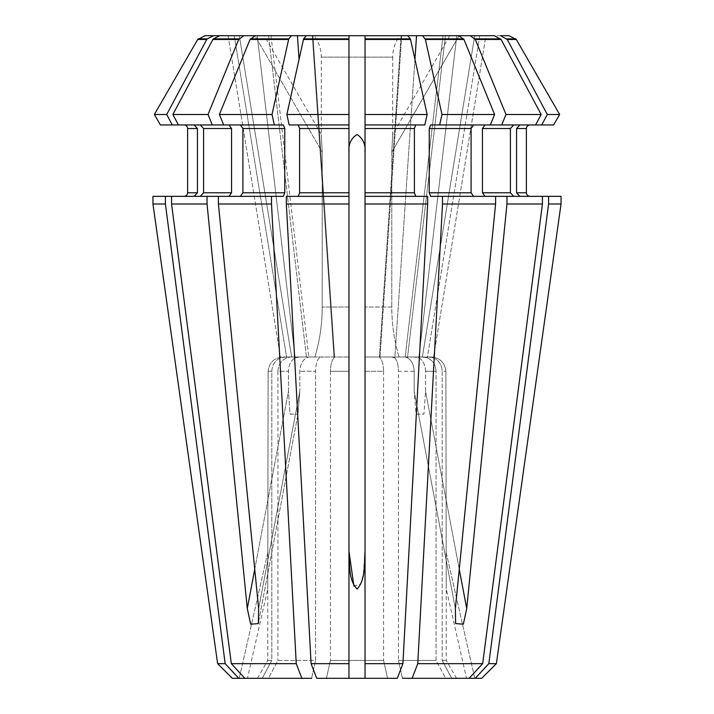 <?xml version="1.0" encoding="UTF-8"?>
<svg xmlns="http://www.w3.org/2000/svg" width="714" height="714" viewBox="0 0 714 714"><rect width="100%" height="100%" fill="white"/><g stroke="black" fill="none" stroke-linecap="round" stroke-linejoin="round"><path stroke-width="0.54" stroke-dasharray="3.57 2.68" d="M391.54 357L405.257 357L391.54 357L394.806 357.848L391.54 357M459.263 569.254L425.535 391.227L425.535 371.28L436.049 371.28C435.692 364.854 432.773 360.374 427.284 357.848L422.358 357L428.471 357L405.159 357L423.536 357L427.284 357.848C432.773 360.374 435.692 364.854 436.049 371.28L436.049 660.45A59016.009 54523.682 -90 0 1 445.607 678.3L402.393 678.3L445.607 678.3A59016.009 54523.682 90 0 0 436.049 660.45L398.439 660.45L436.049 660.45L436.049 371.28L425.535 371.28C425.258 364.845 423.018 360.374 418.823 357.848L414.379 357L418.823 357.848C423.018 360.374 425.258 364.845 425.535 371.28L425.535 391.227L423.929 414.156L416.048 414.209L414.174 391.227L416.048 414.191L423.946 414.058L425.535 391.227L466.715 608.569L463.324 624.25L455.657 623.563L455.353 608.569L495.596 203.99L442.501 203.99L442.501 196.35L495.596 196.35L495.596 203.99M496.373 663.654L488.831 663.654A99936.849 92329.607 -90 0 1 475.274 678.3L451.748 678.3A59016.009 54523.682 90 0 0 442.198 660.45L442.198 371.28L445.884 371.28L442.198 371.28C441.841 364.854 438.914 360.374 433.434 357.848L428.471 357L431.542 357L365.032 357L399.081 357C394.226 340.694 391.799 324.031 391.781 307.02L365.032 307.02L391.781 307.02C391.799 324.031 394.226 340.694 399.081 357L431.542 357L428.471 357L433.434 357.848C438.914 360.374 441.841 364.854 442.198 371.28L442.198 660.45L446.25 660.45L442.198 660.45A59016.009 54523.682 -90 0 1 451.748 678.3L402.393 678.3A59016.009 22584.454 -90 0 0 398.439 660.45A59016.009 22584.454 90 0 1 402.393 678.3M348.967 307.02L348.967 152.162C348.361 144.362 351.002 138.48 356.911 134.518C362.944 138.311 365.648 144.192 365.032 152.162L365.032 551.208L365.032 371.28L383.596 371.28C383.445 364.854 382.24 360.374 379.964 357.848L379.625 357L379.964 357.848C382.24 360.374 383.445 364.854 383.596 371.28L365.032 371.28L365.032 357L379.625 357L365.032 357L365.032 35.7L407.73 35.7L410.541 39.484L365.032 39.484L365.032 35.7L306.27 35.7L303.459 39.484L348.967 39.484L348.967 35.7L348.967 307.02L322.219 307.02L348.967 307.02L348.967 357L314.919 357L348.967 357L348.967 551.208L348.967 357M311.607 678.3A59016.009 22584.454 -90 0 1 315.561 660.45L315.561 371.28L299.826 371.28L315.561 371.28C315.713 364.854 316.918 360.374 319.194 357.848L322.46 357L308.743 357L322.46 357L319.194 357.848C316.918 360.374 315.713 364.854 315.561 371.28L315.561 660.45L277.951 660.45A59016.009 54523.682 90 0 0 268.393 678.3L311.607 678.3L268.393 678.3A59016.009 54523.682 -90 0 1 277.951 660.45L315.561 660.45A59016.009 22584.454 90 0 0 311.607 678.3L232.309 678.3M299.621 357L308.841 357L290.464 357L299.621 357L295.177 357.848L299.621 357M285.529 357L314.919 357C319.774 340.694 322.201 324.031 322.219 307.02L322.219 152.162L322.219 307.02C322.201 324.031 319.774 340.694 314.919 357L282.458 357L285.529 357L280.566 357.848C275.086 360.374 272.159 364.854 271.802 371.28L271.802 660.45L267.75 660.45L271.802 660.45A59016.009 54523.682 90 0 0 262.252 678.3A59016.009 54523.682 -90 0 1 271.802 660.45L271.802 371.28L268.116 371.28L267.75 589.041L268.116 371.28C269.116 362.739 273.899 357.982 282.458 357C273.899 357.982 269.116 362.739 268.116 371.28L271.802 371.28C272.159 364.854 275.086 360.374 280.566 357.848L285.529 357M244.875 678.3A99936.857 92329.616 -90 0 1 231.318 663.654L296.248 663.654L271.498 203.99L218.404 203.99L258.647 608.569L299.826 391.227L299.826 371.28C300.103 364.845 302.334 360.374 306.538 357.848L308.743 357L306.538 357.848C302.334 360.374 300.103 364.845 299.826 371.28L299.826 391.227L297.952 414.191L299.826 391.227L258.647 608.569L258.352 623.572L250.659 624.197L247.285 608.569L207.042 203.99L171.565 203.99L171.565 196.35L207.042 196.35L207.042 203.99M254.737 569.254L288.465 391.227L288.465 371.28L277.951 371.28C278.308 364.854 281.227 360.374 286.716 357.848L290.464 357L286.716 357.848C281.227 360.374 278.308 364.854 277.951 371.28L288.465 371.28C288.742 364.845 290.982 360.374 295.177 357.848C290.982 360.374 288.742 364.845 288.465 371.28L288.465 391.227L290.071 414.156L297.952 414.209L290.054 414.058L288.465 391.227L247.285 608.569M277.951 371.28L277.951 660.45L277.951 371.28M271.498 196.35L218.404 196.35L240.377 196.35L242.903 192.78L242.903 128.52L240.377 124.95L223.652 124.95L219.385 114.499L272.025 114.499L274.337 124.95L283.387 124.95L240.377 124.95L283.387 124.95L284.761 128.52L284.761 192.78L283.387 196.35L271.498 196.35L271.498 203.99M414.174 371.28L414.174 391.227L455.353 608.569L414.174 391.227L414.174 371.28C413.897 364.845 411.666 360.374 407.462 357.848L405.257 357L407.462 357.848C411.666 360.374 413.897 364.845 414.174 371.28L398.439 371.28L398.439 660.45L398.439 371.28L414.174 371.28M414.95 59.405L394.806 357.848C397.082 360.374 398.287 364.854 398.439 371.28C398.287 364.854 397.082 360.374 394.806 357.848L416.548 35.7L422.572 35.7L425.383 39.484L463.966 39.484L458.763 35.7L443.019 35.7L458.763 35.7L445.429 35.7L407.462 357.848L445.429 35.7L443.019 35.7L456.79 35.7L443.019 35.7L405.159 357L443.019 35.7M441.975 114.499L439.663 124.95L490.348 124.95L494.615 114.499L441.975 114.499A407858.497 156080.695 90 0 0 425.383 39.484M439.663 124.95L513.723 124.95L484.976 124.95L501.701 124.95L505.976 114.499L541.15 114.499L535.571 124.95L513.723 124.95L510.421 128.52L510.421 192.78L513.723 196.35L542.435 196.35L542.435 203.99L506.958 203.99L466.715 608.569M429.239 128.52L471.097 128.52L473.623 124.95L430.613 124.95L429.239 128.52L429.239 192.78L430.613 196.35L442.501 196.35M463.966 39.484A407858.506 288399.514 -90 0 1 494.615 114.499M469.125 678.3A99936.857 92329.616 -90 0 0 482.682 663.654L417.752 663.654A99936.857 38244.178 -90 0 1 412.139 678.3M417.752 663.654L442.501 203.99M482.682 663.654L542.435 203.99M243.876 35.7L219.689 35.7L234.228 35.7L286.716 357.848L234.228 35.7L239.297 35.7L219.689 35.7L212.897 39.484L238.681 39.484L243.876 35.7L270.981 35.7L257.21 35.7L295.177 357.848L257.21 35.7M172.85 114.499L178.429 124.95L212.299 124.95L208.024 114.499L172.85 114.499A407858.497 376812.117 90 0 1 212.897 39.484M154.349 114.499L166.701 114.499L172.279 124.95L212.299 124.95M231.55 128.52L229.024 124.95L200.277 124.95L203.579 128.52L203.579 192.78L200.277 196.35L229.024 196.35L231.55 192.78L231.55 128.52L203.579 128.52M207.042 196.35L200.277 196.35M238.681 39.484A407858.506 288399.514 -90 0 0 208.024 114.499M296.248 663.654A99936.857 38244.178 -90 0 0 301.861 678.3M231.318 663.654L171.565 203.99M445.884 371.28C444.884 362.739 440.101 357.982 431.542 357C440.101 357.982 444.884 362.739 445.884 371.28L446.25 589.041L445.884 371.28M475.274 678.3L481.691 678.3M485.913 35.7L474.703 35.7L485.913 35.7L433.434 357.848L485.913 35.7L500.46 35.7L507.252 39.484L516.302 39.484M548.584 196.35L548.584 203.99L561.043 203.99L561.043 196.35L506.958 196.35L506.958 203.99M500.46 35.7L449.749 35.7L459.031 35.7L391.781 152.162L391.781 307.02L391.781 152.162L392.7 134.518L391.781 152.162L392.7 134.518L391.781 152.162L459.031 35.7M506.779 38.886L515.794 38.886L508.948 35.7M559.651 114.499L547.299 114.499L541.721 124.95L553.609 124.95L519.863 124.95L553.609 124.95M541.721 124.95L519.863 124.95L516.561 128.52L516.561 192.78L519.863 196.35M547.299 114.499A407858.506 376812.126 90 0 0 507.252 39.484M488.831 663.654L548.584 203.99M194.137 124.95L197.439 128.52L197.439 192.78L187.612 192.78L187.612 128.52C187.407 126.351 186.211 125.164 184.042 124.95L172.279 124.95M365.032 203.99L365.032 124.95L424.821 124.95L365.032 124.95L365.032 114.499L427.133 114.499L424.821 124.95L415.771 124.95L414.397 128.52L414.397 192.78L415.771 196.35L365.032 196.35L427.659 196.35L427.659 203.99L365.032 203.99L365.032 678.3L365.032 663.654L402.91 663.654A99936.857 38244.178 -90 0 1 397.296 678.3L348.967 678.3L348.967 551.208L348.967 663.654L311.09 663.654A99936.849 38244.178 -90 0 0 316.704 678.3L326.45 678.3A59016.009 22584.454 90 0 1 330.403 660.45L383.596 660.45L330.403 660.45A59016.009 22584.454 -90 0 0 326.45 678.3L348.967 678.3L348.967 203.99L286.341 203.99L286.341 196.35L348.967 196.35L348.967 203.99M397.296 678.3L387.55 678.3A59016.009 22584.454 90 0 0 383.596 660.45A59016.009 22584.454 -90 0 1 387.55 678.3L397.296 678.3M383.596 371.28L383.596 660.45L383.596 371.28M330.403 371.28L330.403 660.45L330.403 371.28L348.967 371.28L330.403 371.28C330.555 364.854 331.76 360.374 334.036 357.848L334.607 357.116L334.036 357.848C331.76 360.374 330.555 364.854 330.403 371.28M286.867 114.499L289.179 124.95L348.967 124.95L348.967 114.499L286.867 114.499A407858.497 156080.695 90 0 1 303.459 39.484M298.229 124.95L348.967 124.95L298.229 124.95L299.603 128.52L299.603 192.78L298.229 196.35L286.341 196.35L348.967 196.35L348.967 152.162M365.032 551.208L363.426 573.396L360.954 584.123L353.894 585.971M311.09 663.654L286.341 203.99M348.967 39.484L348.967 114.499M178.429 124.95L200.277 124.95M229.024 124.95L274.337 124.95M501.701 124.95L519.863 124.95M473.623 124.95L490.348 124.95M365.032 152.162L365.032 124.95L415.771 124.95M427.133 114.499A407858.497 156080.695 90 0 0 410.541 39.484M365.032 39.484L365.032 114.499M500.639 38.886L501.103 39.484L475.319 39.484L470.124 35.7L494.311 35.7L500.639 38.886L474.971 38.886M535.571 124.95L513.723 124.95M506.958 196.35L484.976 196.35L482.45 192.78L482.45 128.52L484.976 124.95M541.15 114.499A407858.506 376812.126 90 0 0 501.103 39.484M475.319 39.484A407858.506 288399.514 -90 0 1 505.976 114.499M402.91 663.654L427.659 203.99M207.221 38.886L198.206 38.886L205.052 35.7L213.54 35.7L206.748 39.484L197.698 39.484M197.439 192.78L194.137 196.35L152.957 196.35L165.416 196.35L165.416 203.99L152.957 203.99L152.957 196.35L194.137 196.35L165.416 196.35M184.042 124.95L160.391 124.95M166.701 114.499A407858.506 376812.126 90 0 1 206.748 39.484M288.813 38.886L288.617 39.484L250.034 39.484L255.237 35.7L291.428 35.7L288.813 38.886L250.391 38.886M229.024 196.35L218.404 196.35L218.404 203.99M217.627 663.654L225.169 663.654A99936.849 92329.607 -90 0 0 238.726 678.3M240.377 124.95L223.652 124.95M205.052 35.7L264.251 35.7L321.3 134.518L321.3 57.12C321.238 49.212 318.855 42.072 314.16 35.7L399.84 35.7C395.145 42.072 392.762 49.212 392.7 57.12L321.3 57.12L392.7 57.12L392.7 134.518L449.749 35.7M268.571 35.7L270.981 35.7L268.571 35.7L306.538 357.848L268.571 35.7L255.237 35.7L268.571 35.7M365.032 35.7L348.967 35.7M470.124 35.7L456.79 35.7L418.823 357.848L456.79 35.7M484.976 196.35L430.613 196.35L473.623 196.35L471.097 192.78L471.097 128.52M401.705 35.7L379.964 357.848L401.705 35.7L407.73 35.7L401.072 35.7L401.705 35.7L401.072 35.7L379.384 357.116L401.072 35.7L416.548 35.7M415.771 196.35L365.032 196.35M239.297 35.7L291.642 357L239.297 35.7L228.087 35.7L280.566 357.848L228.087 35.7L213.54 35.7M225.169 663.654L165.416 203.99M479.772 35.7L427.284 357.848L479.772 35.7L494.311 35.7L474.703 35.7L422.358 357L474.703 35.7M272.025 114.499A407858.506 156080.695 90 0 1 288.617 39.484M312.295 35.7L306.27 35.7L312.295 35.7L334.036 357.848L312.295 35.7L312.928 35.7L291.428 35.7M516.561 128.52L526.388 128.52L526.388 192.78L516.561 192.78M194.137 196.35L171.565 196.35M513.723 196.35L542.435 196.35M348.967 196.35L298.229 196.35M240.377 196.35L218.404 196.35M495.596 196.35L473.623 196.35M250.034 39.484A407858.506 288399.514 -90 0 0 219.385 114.499M264.251 35.7L254.969 35.7L322.219 152.162L321.3 134.518L322.219 152.162L321.3 134.518L322.219 152.162L254.969 35.7M425.187 38.886L463.609 38.886M213.361 38.886L239.029 38.886M203.579 192.78L231.55 192.78M303.655 38.886L348.967 38.886M299.603 128.52L348.967 128.52M365.032 38.886L410.345 38.886M365.032 128.52L414.397 128.52M482.45 128.52L510.421 128.52M187.612 128.52L197.439 128.52M474.774 678.3L445.884 551.208L474.774 678.3M297.452 35.7L299.05 59.405M239.226 678.3L268.116 551.208L239.226 678.3M299.603 192.78L348.967 192.78M482.45 192.78L510.421 192.78M365.032 192.78L414.397 192.78M242.903 128.52L284.761 128.52M242.903 192.78L284.761 192.78M429.239 192.78L471.097 192.78M456.558 678.3L446.25 660.45L446.25 589.041L466.537 678.3M257.442 678.3L267.75 660.45L267.75 589.041L247.463 678.3M258.575 622.108L297.97 414.209L258.307 623.563M270.981 35.7L308.841 357L270.981 35.7M455.693 623.554L455.416 622.099M312.928 35.7L334.616 357.116L312.928 35.7"/><path stroke-width="1.07" d="M301.861 678.3L244.875 678.3A99936.857 92329.616 90 0 1 231.318 663.654L296.248 663.654A99936.857 38244.178 90 0 0 301.861 678.3L311.607 678.3M288.813 38.886L288.617 39.484L250.034 39.484L255.237 35.7L291.428 35.7L288.813 38.886L250.391 38.886M274.337 124.95L223.652 124.95L219.385 114.499L272.025 114.499L274.337 124.95L283.387 124.95L284.761 128.52L284.761 192.78L283.387 196.35L271.498 196.35L271.498 203.99L218.404 203.99L258.647 608.569L258.343 623.563L250.676 624.25L247.285 608.569L207.042 203.99L171.565 203.99L231.318 663.654M271.498 196.35L218.404 196.35L218.404 203.99M284.761 128.52L242.903 128.52L240.377 124.95M250.034 39.484A407858.506 288399.514 90 0 0 219.385 114.499M272.025 114.499A407858.506 156080.695 -90 0 1 288.617 39.484M296.248 663.654L271.498 203.99M401.705 35.7L422.572 35.7L425.383 39.484L463.966 39.484L458.763 35.7L422.572 35.7L443.019 35.7M412.139 678.3A99936.857 38244.178 90 0 0 417.752 663.654L482.682 663.654A99936.857 92329.616 90 0 1 469.125 678.3L402.393 678.3M470.124 35.7L494.311 35.7L501.103 39.484L475.319 39.484L470.124 35.7L456.79 35.7M506.958 203.99L506.958 196.35L542.435 196.35L542.435 203.99L506.958 203.99L466.715 608.569L463.341 624.197L455.648 623.572L455.353 608.569L495.596 203.99L442.501 203.99L417.752 663.654M541.15 114.499L535.571 124.95L501.701 124.95L505.976 114.499L541.15 114.499A407858.506 376812.126 -90 0 0 501.103 39.484M463.966 39.484A407858.506 288399.514 90 0 1 494.615 114.499L490.348 124.95L501.701 124.95M513.723 124.95L510.421 128.52L482.45 128.52L484.976 124.95M475.319 39.484A407858.506 288399.514 90 0 1 505.976 114.499M482.682 663.654L542.435 203.99M481.691 678.3A99936.857 99936.857 0 0 0 496.373 663.654A99936.857 99936.857 0 0 1 481.691 678.3L469.125 678.3M506.779 38.886L515.794 38.886L516.302 39.484L508.948 35.7L500.46 35.7L507.252 39.484L516.302 39.484A412982.571 412982.571 -120 0 1 559.651 114.499L553.609 124.95L559.651 114.499L547.299 114.499L541.721 124.95L535.571 124.95M519.863 124.95L516.561 128.52L526.388 128.52C526.629 126.387 527.824 125.2 529.958 124.95C527.824 125.2 526.629 126.387 526.388 128.52L526.388 192.78L516.561 192.78L519.863 196.35M496.373 663.654L561.043 203.99L548.584 203.99L548.584 196.35L561.043 196.35L561.043 203.99L496.373 663.654L488.831 663.654A99936.849 92329.607 90 0 1 475.274 678.3M238.726 678.3L232.309 678.3A99936.857 99936.857 0 0 1 217.627 663.654L225.169 663.654A99936.849 92329.607 90 0 0 238.726 678.3L244.875 678.3M207.221 38.886L206.748 39.484L197.698 39.484L205.052 35.7L228.087 35.7L213.54 35.7L207.221 38.886L198.206 38.886L197.698 39.484A412978.555 412978.555 -60 0 0 154.349 114.499L166.701 114.499L172.279 124.95L160.391 124.95L154.349 114.499L160.391 124.95M165.416 196.35L165.416 203.99L152.957 203.99L152.957 196.35L171.565 196.35L171.565 203.99M213.54 35.7L205.052 35.7M172.279 124.95L178.429 124.95L172.85 114.499L208.024 114.499L212.299 124.95L178.429 124.95M194.137 124.95L197.439 128.52L187.612 128.52C187.407 126.351 186.211 125.164 184.042 124.95M166.701 114.499A407858.506 376812.126 -90 0 1 206.748 39.484M225.169 663.654L165.416 203.99M217.627 663.654L152.957 203.99L217.627 663.654A99936.857 99936.857 0 0 0 232.309 678.3M365.032 203.99L427.659 203.99L427.659 196.35L365.032 196.35L365.032 678.3L365.032 663.654L402.91 663.654A99936.849 38244.178 90 0 1 397.296 678.3L316.704 678.3A99936.849 38244.178 90 0 1 311.09 663.654L286.341 203.99L348.967 203.99L348.967 196.35L286.341 196.35L286.341 203.99M353.894 585.971L348.967 551.208C350.03 563.614 348.03 579.857 357.134 589.041C365.854 579.277 364.024 563.712 365.032 551.208M410.345 38.886L410.541 39.484L365.032 39.484L365.032 35.7L407.73 35.7L410.345 38.886L365.032 38.886M427.133 114.499L424.821 124.95L365.032 124.95L365.032 114.499L427.133 114.499A407858.497 156080.686 -90 0 0 410.541 39.484M415.771 124.95L414.397 128.52L365.032 128.52L365.032 35.7L399.84 35.7M365.032 39.484L365.032 114.499M402.91 663.654L427.659 203.99M303.655 38.886L303.459 39.484L348.967 39.484L348.967 35.7L306.27 35.7L303.655 38.886L348.967 38.886M348.967 196.35L348.967 114.499L286.867 114.499L289.179 124.95L348.967 124.95L348.967 35.7L314.16 35.7M298.229 124.95L299.603 128.52L299.603 192.78L298.229 196.35M286.867 114.499A407858.506 156080.695 -90 0 1 303.459 39.484M348.967 39.484L348.967 114.499M213.361 38.886L212.897 39.484L238.681 39.484L243.876 35.7L219.689 35.7L213.361 38.886L239.029 38.886M207.042 203.99L207.042 196.35L171.565 196.35M223.652 124.95L212.299 124.95M229.024 196.35L231.55 192.78L231.55 128.52L229.024 124.95M200.277 124.95L203.579 128.52L203.579 192.78L200.277 196.35M172.85 114.499A407858.506 376812.126 -90 0 1 212.897 39.484M238.681 39.484A407858.506 288399.514 90 0 0 208.024 114.499M348.967 203.99L348.967 678.3L348.967 663.654L311.09 663.654M553.609 124.95L541.721 124.95M547.299 114.499A407858.506 376812.126 -90 0 0 507.252 39.484M516.302 39.484A412982.571 412982.571 -120 0 1 559.651 114.499M506.958 196.35L442.501 196.35L442.501 203.99M495.596 196.35L495.596 203.99M494.615 114.499L441.975 114.499L439.663 124.95L430.613 124.95L429.239 128.52L429.239 192.78L430.613 196.35L442.501 196.35M490.348 124.95L439.663 124.95M473.623 196.35L471.097 192.78L471.097 128.52L473.623 124.95M441.975 114.499A407858.506 156080.695 -90 0 0 425.383 39.484M488.831 663.654L548.584 203.99M197.698 39.484A412978.555 412978.555 -60 0 0 154.349 114.499M348.967 357L348.967 307.02M529.958 196.35C527.824 196.1 526.629 194.913 526.388 192.78C526.629 194.913 527.824 196.1 529.958 196.35M299.05 59.405L297.452 35.7L291.428 35.7M510.421 128.52L510.421 192.78L513.723 196.35M414.397 128.52L414.397 192.78L415.771 196.35M207.042 196.35L218.404 196.35M243.876 35.7L257.21 35.7M197.439 128.52L197.439 192.78L187.612 192.78C187.371 194.913 186.175 196.1 184.042 196.35C186.175 196.1 187.371 194.913 187.612 192.78L187.612 128.52M239.297 35.7L254.969 35.7M482.45 128.52L482.45 192.78L484.976 196.35M197.439 192.78L194.137 196.35M365.032 128.52L365.032 196.35M516.561 128.52L516.561 192.78M542.435 196.35L548.584 196.35M242.903 128.52L242.903 192.78L240.377 196.35M508.948 35.7L500.46 35.7M474.703 35.7L459.031 35.7M297.452 35.7L312.295 35.7M348.967 35.7L365.032 35.7M479.772 35.7L485.913 35.7M365.032 152.162C365.639 144.362 362.998 138.48 357.089 134.518C351.056 138.311 348.352 144.192 348.967 152.162M500.639 38.886L474.971 38.886M348.967 128.52L299.603 128.52M231.55 128.52L203.579 128.52M463.609 38.886L425.187 38.886M471.097 128.52L429.239 128.52M254.737 569.254L247.285 608.569M459.263 569.254L466.715 608.569M510.421 192.78L482.45 192.78M414.397 192.78L365.032 192.78M231.55 192.78L203.579 192.78M471.097 192.78L429.239 192.78M348.967 192.78L299.603 192.78M284.761 192.78L242.903 192.78M414.95 59.405L416.548 35.7M258.575 622.108L258.307 623.554M455.416 622.099L455.693 623.563"/></g></svg>
